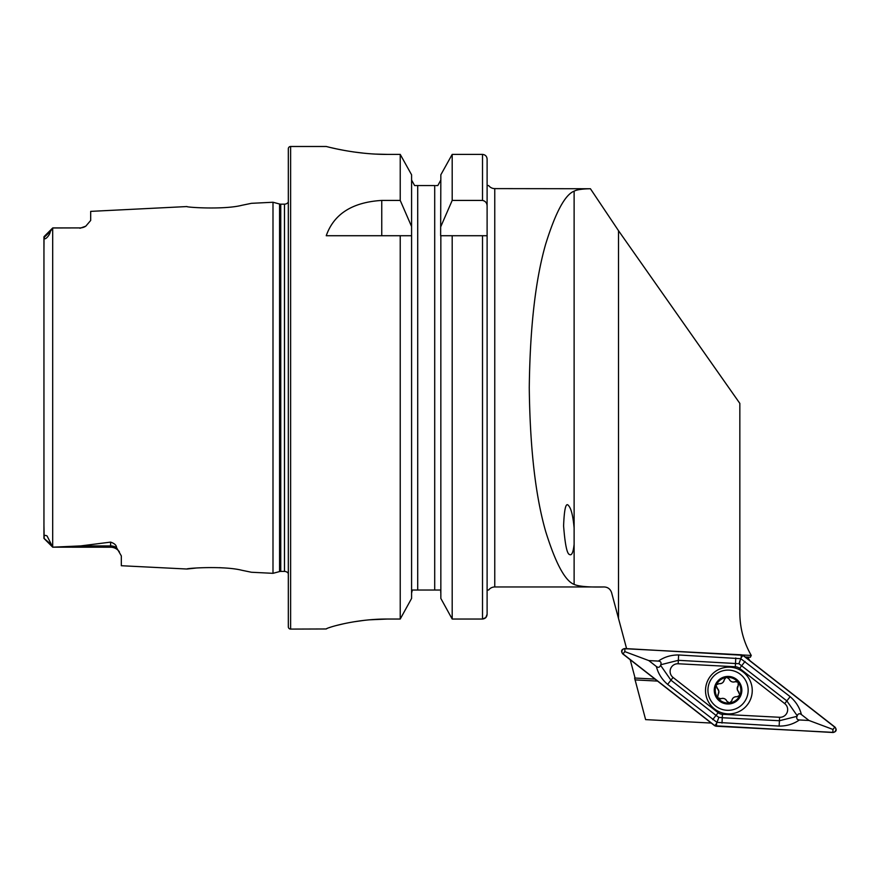 <?xml version="1.0" encoding="UTF-8"?>
<svg xmlns="http://www.w3.org/2000/svg" width="879" height="879" viewBox="0 0 879 879"><rect width="100%" height="100%" fill="white"/><g stroke="black" fill="none" stroke-linecap="round" stroke-linejoin="round"><path stroke-width="1.32" d="M43.95 525.598L44.181 537.86C43.741 535.476 44.697 534.828 47.048 535.937L52.762 547.177L80.615 545.914L110.6 542.112C114.468 543.409 116.457 545.244 116.555 547.617L121.324 555.902L121.324 565.724L186.952 569.021C185.502 568.306 223.684 565.582 242.066 570.317L251.427 572.251L242.154 570.328M222.837 567.878L219.475 567.658M251.427 572.251L272.995 573.328L279.566 571.57L279.566 204.005L272.995 202.247L251.427 203.324L242.022 205.268C223.76 209.982 185.469 207.268 186.952 206.554L90.68 211.378L90.68 220.453L85.812 226.167A10.724 10.724 0 0 1 79.956 227.914L52.762 227.914L50.268 231.584C50.015 235.506 43.456 241.901 44.433 237.066L44.038 236.627L52.685 227.98L44.038 236.627L43.95 249.977M574.119 528.07L574.119 544.222C573.273 552.353 571.746 555.792 569.537 554.528C567.01 553.968 565.032 544.42 563.593 525.895C564.263 508.963 565.889 502.173 568.471 505.513C571.163 508.381 573.053 515.896 574.119 528.07L574.119 191.161C576.844 189.688 582.283 188.875 590.424 188.743L618.519 230.705L739.843 403.406L739.843 613.026C739.92 628.199 743.733 642.34 751.27 655.448L750.336 657.25L745.205 656.976M119.379 551.77L119.094 551.408A10.724 10.724 0 0 0 110.6 547.221L52.762 547.177M52.685 547.09L52.685 227.991L79.956 227.914M85.812 226.167L79.956 228.276M272.995 573.328L272.995 202.247M279.566 571.57A4.593 4.593 0 0 1 280.753 571.416L280.753 204.159A4.593 4.593 0 0 1 279.566 204.005M280.753 571.416L284.488 571.416L284.488 204.159L280.753 204.159M284.488 571.416A4.593 4.593 0 0 1 288.323 573.471M284.488 204.159A4.593 4.593 0 0 0 288.323 202.104M290.619 146.485A2.296 2.296 0 0 0 288.323 148.782L288.323 626.793A2.296 2.296 0 0 0 290.619 629.089L290.619 146.485L326.241 146.485C325.505 146.211 354.611 154.583 387.529 154.396L400.231 154.396L411.581 174.789L400.231 154.396L400.231 200.423L411.581 226.529L411.581 174.789M400.231 200.423L381.75 200.423C352.369 202.214 333.866 213.982 326.241 235.726L400.231 235.726L400.231 619.036L411.581 598.434L400.231 619.036L387.529 619.036C354.556 618.838 325.582 628.188 326.241 628.968L290.619 629.089M485.823 617.574L487.109 614.234L487.109 590.029L488.647 590.029A7.658 7.658 0 0 1 494.767 586.963L494.767 188.611A7.658 7.658 0 0 1 488.647 185.546L487.109 185.546M494.767 188.611L590.424 188.743M618.519 230.705L618.519 618.508L611.586 592.633C610.334 589.029 607.861 587.139 604.181 586.963L494.767 586.963M604.17 586.963C588.765 587.315 578.745 586.469 574.119 584.414C565.01 580.832 555.517 563.142 545.639 531.345C535.454 495.822 529.993 447.971 529.268 387.793C529.993 327.603 535.454 279.753 545.639 244.23C555.517 212.432 565.01 194.742 574.119 191.161M654.998 679.093L634.605 678.028L645.615 719.615L711.265 723.054M630.21 659.733L635.077 678.05M618.519 618.508L626.672 648.922M742.59 654.998L751.27 655.448M747.754 657.107L749.743 660.525M657.536 681.082L634.968 679.896M196.391 567.999L186.952 569.021M51.147 544.398L43.95 538.344L43.95 236.945M482.516 235.726L487.109 235.726L487.109 614.234C486.878 617.102 485.351 618.695 482.516 619.036L452.191 619.036L452.191 235.726L482.516 235.726L482.516 619.036L485.79 617.596M440.84 598.434L452.191 619.036L440.84 598.434L440.84 235.726L452.191 235.726L440.643 235.726L440.84 174.789L452.191 154.396L440.84 174.789M411.581 598.434L411.581 226.529M400.231 235.726L411.581 235.726L400.231 235.726M487.109 590.029L487.109 159.143C486.878 156.297 485.34 154.715 482.516 154.396L452.191 154.396L452.191 200.423L482.516 200.423C485.571 201.115 487.109 203.093 487.109 206.378M452.191 619.036L482.516 619.036M440.84 226.529L452.191 200.423M437.819 185.546L440.84 180.041L437.819 185.546L435.863 185.546M440.84 593.127L440.654 591.545M440.093 590.029L412.328 590.029L411.581 593.127L411.768 591.545M434.709 590.029L434.709 185.546L414.602 185.546L411.581 180.041L414.602 185.546M416.228 185.546L417.712 185.546L417.712 590.029M330.922 147.628L336.481 148.881M336.734 148.936L344.227 150.408M353.468 151.924L363.906 153.199M375.63 154.089L387.529 154.396M326.241 628.957L327.417 628.298M328.966 627.716L330.867 627.09M336.723 625.419L344.161 623.65M353.424 621.871L363.895 620.398M369.63 619.816L387.529 619.036M738.228 685.653A4.494 4.494 0 0 0 737.217 689.07L738.228 685.653L738.085 682.214A12.833 12.833 0 0 0 726.933 677.434L726.021 677.544A12.833 12.833 0 0 0 716.429 684.774L716.077 685.62A12.833 12.833 0 0 0 717.594 697.651L720.857 698.739A2.571 2.571 0 0 1 717.989 698.179A12.833 12.833 0 0 0 739.865 695.223A12.833 12.833 0 0 0 738.481 682.741M716.033 686.488A2.571 2.571 0 0 1 716.077 685.62L718.857 691.333L717.594 697.651M748.018 687.785A20.107 20.107 0 0 0 725.625 670.248A20.107 20.107 0 0 0 708.089 692.641A20.107 20.107 0 0 0 730.482 710.177A20.107 20.107 0 0 0 748.018 687.785M729.724 703.903A13.789 13.789 0 0 0 741.744 688.543A13.789 13.789 0 0 0 726.384 676.522A13.789 13.789 0 0 0 714.363 691.883A13.789 13.789 0 0 0 729.724 703.903M724.801 678.368A2.571 2.571 0 0 1 726.021 677.544L724.241 679.72C723.626 682.511 721.879 683.829 719.011 683.653L716.429 684.774M729.196 679.104A4.494 4.494 0 0 0 735.218 681.664A2.571 2.571 0 0 1 738.085 682.214L735.218 681.664C732.482 682.533 730.482 681.675 729.196 679.104L726.933 677.434M726.889 701.288A4.494 4.494 0 0 0 720.857 698.739C723.593 697.871 725.604 698.717 726.889 701.288L729.603 702.947L731.844 700.684C732.46 697.882 734.196 696.575 737.074 696.75L739.865 695.223L737.217 689.07A4.494 4.494 0 0 0 739.019 692.147M717.857 694.74A4.494 4.494 0 0 0 717.055 688.246M719.011 683.653A4.494 4.494 0 0 0 724.241 679.72M737.074 696.75A4.494 4.494 0 0 0 731.844 700.684M730.108 667.194A23.359 23.359 0 0 0 705.551 689.301A23.359 23.359 0 0 0 727.669 713.858A23.359 23.359 0 0 0 752.215 691.751A23.359 23.359 0 0 0 730.108 667.194M673.05 677.445L718.143 712.682A7.658 7.658 0 0 0 722.461 714.297L779.607 717.286A7.658 7.658 0 0 0 784.727 703.607L739.635 668.37A7.658 7.658 0 0 0 735.316 666.754L678.159 663.766A7.658 7.658 0 0 0 673.05 677.445L670.93 680.17L716.022 715.396L718.857 717.352L722.274 717.736L722.461 714.297M835.05 727.175L743.041 655.284L624.727 648.537C621.431 649.328 620.761 651.108 622.728 653.877L714.737 725.768L833.05 732.515C836.347 731.724 837.017 729.944 835.05 727.175M714.825 725.647A2.912 2.912 0 0 0 716.462 726.252L832.831 732.35A2.912 2.912 0 0 0 834.775 727.153L742.953 655.415A2.912 2.912 0 0 0 741.316 654.8L624.947 648.702A2.912 2.912 0 0 0 623.002 653.899L714.825 725.647L716.616 723.351L716.462 726.252M658.393 661.085C664.315 656.965 671.051 654.921 678.621 654.965L740.788 658.69L790.155 696.662C795.891 701.596 799.648 707.562 801.406 714.55C799.494 713.188 798.099 713.594 797.231 715.77L786.848 700.893L738.92 663.7L678.346 660.316L660.755 664.744C661.524 662.524 660.733 661.305 658.393 661.085L648.79 660.579L624.793 651.603L624.947 648.702M738.92 663.7L741.162 657.701L741.316 654.8M722 723.098L722.274 717.736L779.431 720.736L797.022 716.319C796.253 718.528 797.044 719.747 799.385 719.967C793.462 724.098 786.716 726.131 779.146 726.087L716.978 722.373L716.616 723.351M718.857 717.352L716.978 722.373L667.622 684.389C661.876 679.456 658.129 673.49 656.371 666.502C658.283 667.864 659.679 667.469 660.547 665.282L670.93 680.17L667.622 684.389M648.79 660.579L656.371 666.502M799.385 719.967L808.988 720.472L832.984 729.449L832.831 732.35M808.988 720.472L801.406 714.55M797.022 716.319A18.272 18.272 0 0 0 797.231 715.77M116.555 547.617A10.724 10.076 0 0 0 110.6 545.914L110.6 542.112M110.6 547.221L110.6 545.914L80.615 545.914M574.119 544.222L574.119 584.414M482.516 200.423L482.516 154.396M381.75 200.423L381.75 235.726M44.433 237.066L50.268 231.584M624.793 651.603L623.002 653.899M832.984 729.449L834.775 727.153M741.162 657.701L742.953 655.415M712.715 719.626L718.143 712.682M678.621 654.965L678.159 663.766M735.778 657.964L735.316 666.754M745.051 661.426L739.635 668.37M790.155 696.662L784.727 703.607M779.146 726.087L779.607 717.286M43.972 538.431L52.762 547.221M117.401 549.661L118.357 550.54"/></g></svg>
